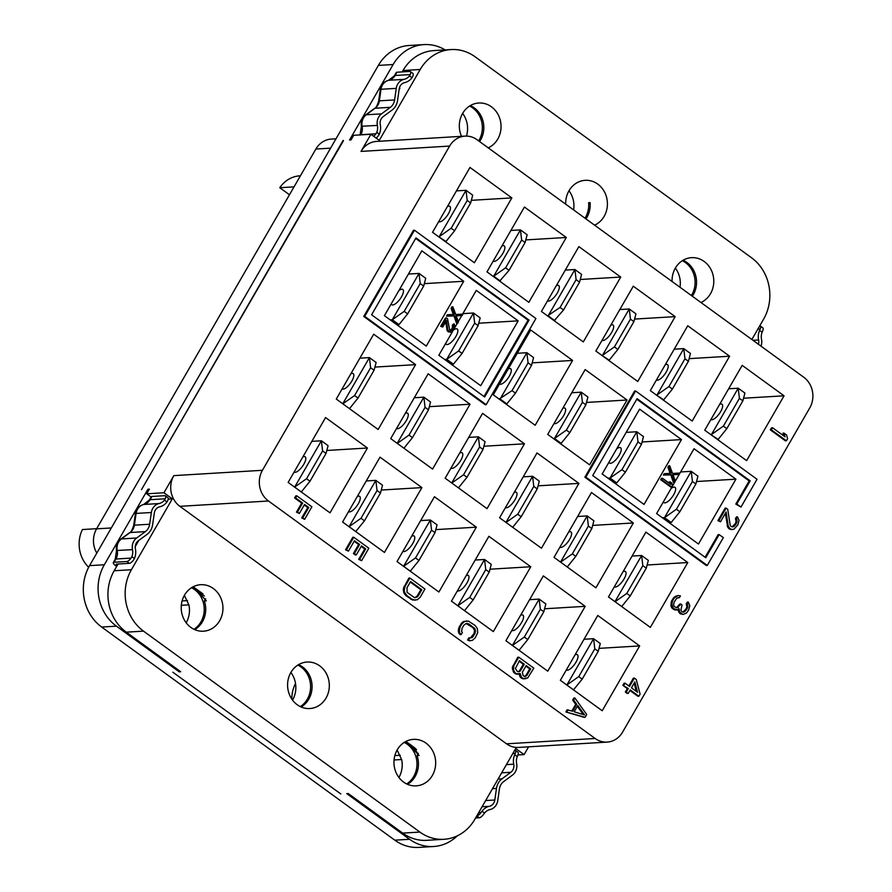 <?xml version="1.0" encoding="UTF-8"?>
<svg xmlns="http://www.w3.org/2000/svg" width="892" height="892" viewBox="0 0 892 892"><rect width="100%" height="100%" fill="white"/><g stroke="black" fill="none" stroke-linecap="round" stroke-linejoin="round"><path stroke-width="1.34" d="M683.038 260.263A23.292 20.862 -93.4 0 1 693.285 294.739A23.292 20.862 -93.4 0 1 692.337 296.244M672.077 281.504A23.292 20.862 -93.4 0 1 675.333 268.124A23.292 20.862 -93.4 0 1 691.534 257.665A23.292 20.862 -93.4 0 1 710.879 269.317A23.292 20.862 -93.4 0 1 710.511 293.702A23.292 20.862 -93.4 0 1 700.967 302.511M751.856 339.506L763.608 319.146A44.355 39.727 86.6 0 0 751.499 257.732L475.102 56.787A44.355 39.727 86.6 0 0 451.051 49.562L433.824 50.599A44.355 39.727 86.6 0 0 402.983 70.524L402.169 71.918M470.307 105.602A23.292 20.862 -93.4 0 1 480.554 140.066A23.292 20.862 -93.4 0 1 479.606 141.572M585.007 218.205A23.292 20.862 86.6 0 0 588.62 202.707L590.091 202.618A23.292 20.862 -93.4 0 1 586.914 217.403A23.292 20.862 -93.4 0 1 585.977 218.908M759.705 325.892L759.728 325.892A5.542 1.985 -54 0 1 760.318 326.037A5.542 1.985 -54 0 1 760.207 329.003L759.594 330.419A14.417 12.912 86.6 0 0 758.613 339.975A7.76 6.958 -93.4 0 1 758.401 344.267M461.498 136.331A23.292 20.862 -93.4 0 1 462.602 113.462A23.292 20.862 -93.4 0 1 478.792 103.004A23.292 20.862 -93.4 0 1 498.149 114.644A23.292 20.862 -93.4 0 1 497.781 139.029A23.292 20.862 -93.4 0 1 488.225 147.849M465.033 136.119A22.177 19.869 86.6 0 0 449.613 146.076L262.426 470.296A22.177 19.869 86.6 0 0 268.481 501.003L595.131 738.487A22.177 19.869 86.6 0 0 607.151 742.099A22.177 19.869 86.6 0 0 622.571 732.142L809.769 407.912A22.177 19.869 86.6 0 0 803.714 377.204L477.064 139.732A22.177 19.869 86.6 0 0 465.033 136.119L376.446 141.438A22.177 19.869 86.6 0 0 361.026 151.406L370.916 134.268L379.29 140.356L420.21 69.487A44.355 39.727 86.6 0 1 451.051 49.562M565.706 204.168A23.292 20.862 -93.4 0 1 568.973 190.788A23.292 20.862 -93.4 0 1 585.163 180.329A23.292 20.862 -93.4 0 1 604.508 191.981A23.292 20.862 -93.4 0 1 604.14 216.366A23.292 20.862 -93.4 0 1 594.596 225.174M528.577 746.827L524.083 754.599L517.906 754.966M457.284 835.849A44.355 39.727 -93.4 0 1 433.623 846.508A44.355 39.727 -93.4 0 1 409.573 839.283L346.754 793.624L348.237 793.534L402.671 833.106A44.355 39.727 86.6 0 0 426.722 840.331L443.96 839.294A44.355 39.727 86.6 0 0 474.789 819.38L515.71 748.511L524.083 754.599M118.09 564.012L114.176 570.757A44.355 39.727 86.6 0 0 126.285 632.16L180.719 671.743L179.247 671.832L179.716 671.018M179.247 671.832L116.428 626.162A44.355 39.727 -93.4 0 1 104.319 564.759L147.905 489.251L148.908 489.987M370.916 134.268L353.689 135.294L351.013 139.933L349.541 140.022L393.127 64.525A44.355 39.727 -93.4 0 1 423.968 44.6A44.355 39.727 -93.4 0 1 445.153 49.919M193.977 629.284A23.292 20.862 86.6 0 0 194.601 589.623A23.292 20.862 86.6 0 0 191.479 587.739M300.336 706.62A23.292 20.862 86.6 0 0 300.972 666.96A23.292 20.862 86.6 0 0 297.839 665.075M406.707 783.945A23.292 20.862 86.6 0 0 407.343 744.285A23.292 20.862 86.6 0 0 404.21 742.412M478.647 140.869A23.292 20.862 86.6 0 0 472.715 107.921A23.292 20.862 86.6 0 0 469.582 106.036M588.62 202.707L590.181 203.833M691.378 295.542A23.292 20.862 86.6 0 0 685.457 262.582A23.292 20.862 86.6 0 0 682.324 260.709M164.44 500.1L165.232 498.784A5.542 1.985 -54 0 0 165.343 495.829L167.852 497.658A5.542 1.985 126 0 1 167.741 500.613L166.982 501.94L164.44 500.1A11.094 9.935 -93.4 0 1 159.066 503.556A11.094 9.935 86.6 0 0 151.361 512.499L149.655 524.24A11.094 9.935 -93.4 0 1 145.374 531.61L136.643 538.01A11.094 9.935 86.6 0 0 132.495 549.65A11.094 9.935 -93.4 0 1 131.893 556.653L131.079 558.102A5.542 1.985 -54 0 1 126.854 561.503L114.053 562.272A6.657 1.751 -150 0 0 113.317 562.596A6.657 1.751 -150 0 0 116.127 566.108L116.64 566.476M204.402 596.079L192.259 587.259M305.588 669.658L298.898 664.785M416.542 749.737A22.177 19.869 -93.4 0 0 413.275 746.782L411.792 746.872L405.001 741.932M411.792 746.872A22.177 19.869 -93.4 0 1 418.013 754.008M433.623 846.508L418.861 847.4A44.355 39.727 -93.4 0 1 394.81 840.175L101.666 627.054A44.355 39.727 -93.4 0 1 89.557 565.639L378.364 65.406A44.355 39.727 -93.4 0 1 409.205 45.492L423.968 44.6M466.46 136.086A23.292 20.862 86.6 0 0 462.625 113.418M680.005 287.269A23.292 20.862 86.6 0 0 675.356 268.091M398.914 777.456A23.292 20.862 86.6 0 0 401.679 759.683L397.107 750.038M186.172 622.794A23.292 20.862 86.6 0 0 188.937 605.021L184.365 595.377M292.543 700.12A23.292 20.862 86.6 0 0 290.881 672.457M573.634 209.943A23.292 20.862 86.6 0 0 568.996 190.754M168.187 499.096L172.312 498.851L163.938 492.763L173.828 475.626A22.177 19.869 86.6 0 0 179.883 506.333L506.533 743.817A22.177 19.869 86.6 0 0 518.564 747.429L607.151 742.099M163.938 492.763L146.712 493.8L149.388 489.162L147.905 489.251M343.141 140.401L141.505 489.641L343.476 140.646M151.094 496.989L146.712 493.8M151.149 497.034A6.657 1.751 30 0 1 151.216 496.777A6.657 1.751 30 0 1 151.952 496.454L164.752 495.684A5.542 1.985 -54 0 1 165.343 495.829M172.312 498.851L131.403 569.72A44.355 39.727 86.6 0 0 143.512 631.135L419.898 832.08A44.355 39.727 86.6 0 0 443.96 839.294M138.795 540.44L135.249 546.595M117.142 565.662A3.323 0.881 30 0 1 116.194 564.268A3.323 0.881 30 0 1 116.562 564.101L129.362 563.331A5.542 1.985 126 0 0 133.599 559.931L134.424 558.503A14.417 12.912 86.6 0 0 135.406 548.948A7.76 6.958 -93.4 0 1 138.305 540.797L147.035 534.397A14.417 12.912 86.6 0 0 152.599 524.808L154.305 513.078A7.76 6.958 -93.4 0 1 159.701 506.812A14.417 12.912 86.6 0 0 166.982 501.94M418.37 753.406L417.077 755.636A23.292 20.862 -93.4 0 1 415.17 776.441A23.292 20.862 -93.4 0 1 407.477 784.302M205.628 598.744L204.346 600.963A23.292 20.862 -93.4 0 1 202.439 621.769A23.292 20.862 -93.4 0 1 194.735 629.629M298.564 664.64A23.292 20.862 -93.4 0 1 308.81 699.105A23.292 20.862 -93.4 0 1 301.106 706.966M397.23 749.826A23.292 20.862 -93.4 0 1 413.42 739.368A23.292 20.862 -93.4 0 1 432.765 751.019A23.292 20.862 -93.4 0 1 432.397 775.404A23.292 20.862 -93.4 0 1 416.207 785.863A23.292 20.862 -93.4 0 1 396.862 774.211A23.292 20.862 -93.4 0 1 397.23 749.826M290.859 672.501A23.292 20.862 -93.4 0 1 307.049 662.042A23.292 20.862 -93.4 0 1 326.405 673.683A23.292 20.862 -93.4 0 1 326.037 698.068A23.292 20.862 -93.4 0 1 309.836 708.527A23.292 20.862 -93.4 0 1 290.491 696.886A23.292 20.862 -93.4 0 1 290.859 672.501M184.488 595.165A23.292 20.862 -93.4 0 1 200.678 584.706A23.292 20.862 -93.4 0 1 220.034 596.358A23.292 20.862 -93.4 0 1 219.666 620.743A23.292 20.862 -93.4 0 1 203.476 631.202A23.292 20.862 -93.4 0 1 184.12 619.55A23.292 20.862 -93.4 0 1 184.488 595.165M602.212 710.757L639.653 645.919L597.774 615.469L560.343 680.317L602.212 710.757M547.777 671.185L585.208 606.337L543.34 575.886L505.898 640.735L547.777 671.185M493.332 631.603L530.773 566.755L488.894 536.304L451.452 601.152L493.332 631.603M650.346 627.388L687.788 562.54L645.908 532.1L608.478 596.938L650.346 627.388M595.912 587.806L633.353 522.968L591.474 492.518L554.032 557.366L595.912 587.806M541.466 548.223L578.908 483.386L537.029 452.935L499.587 517.784L541.466 548.223M288.138 482.416L330.007 512.855L367.448 448.018L325.569 417.567L288.138 482.416M342.573 521.998L384.452 552.438L421.894 487.601L380.014 457.15L342.573 521.998M397.018 561.57L438.897 592.02L476.328 527.172L434.449 496.733L397.018 561.57M336.273 399.047L378.141 429.487L415.583 364.638L373.703 334.199L336.273 399.047M390.707 438.619L432.587 469.069L470.028 404.221L428.149 373.781L390.707 438.619M445.153 478.201L487.032 508.652L524.463 443.803L482.583 413.353L445.153 478.201M784.057 395.803L742.177 365.352L704.747 430.2L746.615 460.64L784.057 395.803L743.56 398.233M729.623 356.22L687.743 325.77L650.301 390.618L692.181 421.069L729.623 356.22L689.115 358.651M675.177 316.638L633.298 286.198L595.856 351.035L637.735 381.486L675.177 316.638L634.569 319.08M735.922 479.171L694.043 448.721L656.612 513.569L698.481 544.02L735.922 479.171L696.518 481.535M681.488 439.589L639.609 409.149L602.167 473.987L644.046 504.437L681.488 439.589L642.084 441.964M627.043 400.006L585.163 369.567L547.721 434.415L589.601 464.855L627.043 400.006L586.49 402.448M469.972 167.451L432.542 232.299L474.41 262.75L511.852 197.901L469.972 167.451M524.418 207.033L486.976 271.882L528.856 302.321L566.297 237.484L524.418 207.033M578.863 246.616L541.422 311.453L583.301 341.904L620.732 277.055L578.863 246.616M530.718 329.984L493.287 394.833L535.167 425.272L572.597 360.435L530.718 329.984M772.517 427.736L771.535 427.792L770.331 429.877L785.406 440.838L786.387 440.782L787.591 438.697L786.554 434.973L783.99 433.111L785.027 436.824L772.517 427.736L771.312 429.821L786.387 440.782M783.99 433.111L782.998 433.166L783.767 435.909M575.719 704.323L576.711 704.267L572.697 711.214L567.067 709.865L565.862 711.95L584.137 717.346L585.13 717.291L586.735 714.514L574.861 697.99L573.879 698.046L572.675 700.131L575.719 704.323L571.884 710.969M726.121 508.094L725.14 508.15L717.915 520.66L720.502 521.764L726.121 512.041L728.162 525.856L729.801 528.532L731.931 529.58L734.016 529.123L737.784 524.964L739.033 520.437L737.472 516.836L736.469 518.575L737.071 521.474L735.577 524.842L733.012 526.916L731.005 526.447L730.124 524.819L727.727 509.265L726.121 508.094L718.896 520.605L720.502 521.764M725.33 513.413L727.738 527.306L729.466 529.056L731.931 529.58M737.472 516.836L736.48 516.892L735.476 518.631L736.078 521.541L735.398 523.504L732.165 526.916M677.92 595.533L674.252 597.082L671.52 601.018L670.918 606.014L672.245 608.444L675.01 609.972L677.351 609.916L679.002 608.645L679.715 612.124L682.926 614.454L686.461 613.083L688.579 610.184L689.828 605.668L688.267 602.067L687.264 603.795L687.866 606.705L687.174 608.667L683.807 612.146L681.8 611.667L680.919 610.039L682.046 604.943L680.763 604.007L677.195 607.82L674.229 606.649L673.549 604.676L674.307 601.777L676.838 598.197L679.436 597.618L680.44 595.889L677.92 595.533L674.107 598.186L672.501 600.963L671.866 604.442L673.226 608.389L677.351 609.916M678.065 609.37L679.816 613.462L682.926 614.454M688.267 602.067L687.275 602.122L686.271 603.862L686.873 606.761L686.193 608.734L682.96 612.135M680.763 604.007L679.782 604.062L676.537 607.731M678.054 597.618L679.436 597.618M629.93 690.475L637.925 696.284L638.906 696.217L640.11 694.132L636.264 679.503L634.346 678.098L633.353 678.165L628.86 685.959M634.346 678.098L629.529 686.439L625.036 683.172L624.054 683.239L622.85 685.324L627.344 688.579L625.337 692.058L627.254 693.452L628.247 693.396L630.254 689.929L638.906 696.217M519.211 674.04L519.846 676.526L521.887 678.5L527.685 677.998L533.829 668.153L518.754 657.192L513.937 665.532L513.413 669.591L514.851 672.613L516.457 673.783L520.226 673.56L521.597 677.507L524.039 678.79L525.923 678.689M518.754 657.192L517.761 657.248L512.264 667.562L513.87 672.668L516.635 674.185L519.512 674.018M466.092 623.508L472.905 627.6L474.544 630.265L474.098 633.398L470.396 638.048M469.75 637.847L468.768 637.903L467.564 639.988L469.37 640.813L472.437 640.3L475.202 637.869L477.699 632.774L477.376 628.592L475.09 625.448L468.478 621.133L464.699 621.356L461.933 623.776L460.127 626.909L459.291 630.733L459.77 633.052L461.175 634.569L462.379 632.484L461.61 631.436L462.056 628.303L463.862 625.181L466.226 623.452L469.069 624.043L474.968 628.815L475.09 633.342L472.158 637.624L469.75 637.847L468.545 639.932L470.352 640.746M466.784 620.899L462.279 622.337L459.146 626.964L458.298 630.789L458.789 633.119L460.183 634.625L461.175 634.569M409.863 578.038L408.882 578.094L403.385 588.397L403.708 592.578L405.994 595.722L412.606 600.037L417.367 599.759L420.132 597.328L424.938 588.999L409.863 578.038L405.057 586.367L404.21 590.192L404.689 592.522L406.975 595.655L411.792 599.156L415.282 600.216M354.157 541.266L358.617 544.51L353.41 553.542L355.328 554.935L356.309 554.88L361.528 545.848L365.698 548.881L359.677 559.306L361.606 560.7L368.831 548.201L353.745 537.24L346.531 549.74L348.46 551.144L354.47 540.719L359.599 544.455L354.392 553.486L356.309 554.88M361.215 546.395L364.716 548.937L358.695 559.362L361.606 560.7M353.745 537.24L352.764 537.296L345.55 549.795L348.46 551.144M296.802 495.829L295.81 495.885L294.605 497.97L301.663 503.099L296.456 512.131L299.355 513.48L304.573 504.448L308.743 507.47L302.723 517.895L304.651 519.3L311.877 506.79L296.802 495.829L295.598 497.914L302.656 503.043L297.437 512.075L299.355 513.48M304.261 504.983L307.762 507.537L301.741 517.951L304.651 519.3M665.153 473.641L664.172 473.697L663.369 475.079L670.773 474.878L673.415 482.394L674.408 482.327L675.211 480.944L673.014 474.745L678.946 474.455L679.749 473.072L672.557 473.429L669.702 465.758L668.9 467.152L671.096 473.351L665.153 473.641L664.35 475.023L671.754 474.823L674.408 482.327M669.702 465.758L668.721 465.825L667.918 467.207L670.104 473.396M662.477 478.268L661.496 478.324L660.693 479.718L670.751 487.021L671.732 486.965L672.535 485.571L671.832 483.096L670.126 481.858L670.817 484.334L662.477 478.268L661.674 479.662L671.732 486.965M670.126 481.858L669.145 481.914L669.569 483.419M414.468 230.225L413.487 230.281L363.746 316.437L485.192 404.734L486.173 404.667L535.914 318.522L414.468 230.225L364.728 316.37L486.173 404.667M635.583 390.975L634.602 391.042L584.862 477.187L706.308 565.483L707.289 565.428L723.334 537.631L719.153 534.587L705.773 557.745L592.712 475.548L637.1 398.657L750.172 480.866L736.792 504.025L740.984 507.069L757.029 479.272L635.583 390.975L585.843 477.131L707.289 565.428M719.153 534.587L718.16 534.654L705.104 557.266M636.788 399.203L749.18 480.922L735.811 504.08L740.984 507.069M639.653 645.919L599.034 648.361M585.208 606.337L544.588 608.779M687.788 562.54L647.113 564.993M96.804 553.085A22.177 19.869 -93.4 0 1 96.581 528.856L315.868 149.042A22.177 19.869 -93.4 0 1 331.289 139.085L335.994 138.806M598.242 651.338L594.797 648.841L593.604 638.683L600.294 643.556L598.242 651.338L582.197 679.135L573.489 689.884M573.556 689.873L566.855 685L593.604 638.683L584.037 639.263M582.197 679.135L578.752 676.627L566.799 685.011M575.028 654.873A9.422 3.378 126 0 1 576.41 654.472A9.422 3.378 126 0 1 577.403 654.728A9.422 3.378 126 0 1 575.351 663.224A9.422 3.378 126 0 1 567.312 670.226A9.422 3.378 126 0 1 566.32 669.97A9.422 3.378 126 0 1 566.308 669.97M594.797 648.841L578.752 676.627M633.353 522.968L592.667 525.41M578.908 483.386L538.054 485.839M524.463 443.803L483.888 446.245M380.483 493.02L377.037 490.522L375.833 480.364L382.534 485.237L380.483 493.02L364.438 520.817L355.73 531.554M355.797 531.554L349.095 526.681L375.833 480.364L366.277 480.944M364.438 520.817L360.992 518.308L349.028 526.693M357.268 496.554A9.422 3.378 126 0 1 358.64 496.153A9.422 3.378 126 0 1 359.643 496.398A9.422 3.378 126 0 1 357.592 504.905A9.422 3.378 126 0 1 349.553 511.897A9.422 3.378 126 0 1 348.549 511.651L348.549 511.651M377.037 490.522L360.992 518.308M470.028 404.221L429.342 406.674M421.894 487.601L381.263 490.043M566.297 237.484L525.789 239.915M452.623 331.389L438.842 355.25L480.721 385.701L518.163 320.852L476.283 290.402L462.58 314.14M461.766 315.534L458.265 321.622M457.228 323.417L454.987 327.297M415.672 238.443L528.064 320.161L483.988 396.505M421.838 250.83L384.407 315.668L426.276 346.118L463.717 281.27L421.838 250.83M448.341 314.698L447.36 314.753L446.558 316.147L453.961 315.935L456.615 323.45L457.596 323.395L458.399 322.001L456.202 315.801L462.145 315.512L462.937 314.129L455.745 314.486L452.891 306.815L452.088 308.208L454.284 314.408L448.341 314.698L447.539 316.08L454.953 315.88L457.596 323.395M452.891 306.815L451.91 306.881L451.107 308.264L453.292 314.452M446.468 317.931L445.487 317.998L440.67 326.327L442.733 327.052L446.468 320.562L447.84 329.772L448.932 331.556L451.742 331.958L454.251 329.181L455.076 326.171L454.039 323.763L452.779 329.092L451.073 330.486L449.735 330.174L447.539 318.712L446.468 317.931L441.663 326.271L442.733 327.052M445.688 321.934L447.227 330.765L450.348 332.259M454.039 323.763L452.389 324.978L452.333 328.234L450.215 330.486M415.984 237.896L529.056 320.105L484.657 396.996L371.596 314.787L415.984 237.896M528.064 320.161L529.056 320.105M363.746 316.437L364.728 316.37M463.717 281.27L424.313 283.645M518.163 320.852L478.759 323.216M446.558 316.147L447.539 316.08M451.107 308.264L452.088 308.208M456.202 315.801L462.145 315.512M453.961 315.935L454.953 315.88M450.917 330.163L451.898 330.096M451.798 329.159L452.779 329.092M452.333 328.234L453.314 328.167M452.79 326.918L453.772 326.862M452.757 325.915L453.749 325.848M452.389 324.978L453.37 324.922M448.375 331.924L449.356 331.869M447.951 331.623L448.932 331.556M447.227 330.765L448.208 330.709M446.847 329.839L447.84 329.772M440.67 326.327L441.663 326.271M438.541 236.659L445.967 241.487L454.608 230.749L451.174 228.24L439.265 236.614L466.014 190.297L456.459 190.877M438.73 221.584L438.73 221.584A9.422 3.378 -54 0 0 439.723 221.84A9.422 3.378 -54 0 0 447.762 214.838A9.422 3.378 -54 0 0 449.813 206.342A9.422 3.378 -54 0 0 448.821 206.085A9.422 3.378 -54 0 0 447.438 206.487M445.967 241.487L445.242 241.531M466.014 190.297L467.218 200.455L470.653 202.952L472.715 195.17L466.014 190.297M451.174 228.24L467.218 200.455M454.608 230.749L470.653 202.952M499.676 281.114L509.053 270.321L525.098 242.535L521.653 240.026L520.449 229.88L510.893 230.448M525.098 242.535L527.15 234.752L520.449 229.88L493.711 276.197L492.975 276.241M501.884 246.069A9.422 3.378 126 0 1 503.255 245.668A9.422 3.378 126 0 1 504.259 245.913A9.422 3.378 126 0 1 502.207 254.421A9.422 3.378 126 0 1 494.168 261.412A9.422 3.378 126 0 1 493.176 261.166A9.422 3.378 126 0 1 493.165 261.166M500.412 281.069L493.711 276.197L505.608 267.823L509.053 270.321M521.653 240.026L505.608 267.823M572.597 360.435L532.178 362.866M415.583 364.638L374.908 367.091M524.318 637.044L512.421 645.429L539.158 599.101L540.362 609.258L524.318 637.044L527.763 639.553L519.055 650.301M540.362 609.258L543.808 611.756L545.859 603.973L539.158 599.101L529.603 599.68M519.122 650.29L512.354 645.429M511.874 630.388L511.874 630.388A9.422 3.378 -54 0 0 512.878 630.644A9.422 3.378 -54 0 0 520.906 623.642A9.422 3.378 -54 0 0 522.957 615.146A9.422 3.378 -54 0 0 521.965 614.889A9.422 3.378 -54 0 0 520.582 615.29M527.763 639.553L543.808 611.756M656.3 394.978L663.737 399.806L672.378 389.068L668.933 386.559L657.036 394.933L683.774 348.616L674.218 349.196M656.49 379.903L656.49 379.903A9.422 3.378 -54 0 0 657.493 380.159A9.422 3.378 -54 0 0 665.532 373.157A9.422 3.378 -54 0 0 667.584 364.661A9.422 3.378 -54 0 0 666.58 364.404A9.422 3.378 -54 0 0 665.209 364.806M663.737 399.806L663.001 399.85M683.774 348.616L684.978 358.774L688.423 361.271L690.475 353.488L683.774 348.616M668.933 386.559L684.978 358.774M672.378 389.068L688.423 361.271M294.025 186.863L279.765 187.721A30.495 27.317 -93.4 0 1 299.835 175.835L300.414 175.802M289.476 194.757L279.765 187.721M295.62 684.186L295.14 684.22A30.495 27.317 -93.4 0 0 291.862 699.172M96.671 528.688L82.41 529.547A30.495 27.317 -93.4 0 0 88.654 567.267M530.773 566.755L489.976 569.207M367.448 448.018L326.829 450.46M476.328 527.172L435.809 529.614M511.852 197.901L471.355 200.332M620.732 277.055L580.257 279.497M770.331 429.877L771.312 429.821M565.862 711.95L585.13 717.291M568.048 709.798L566.844 711.883M572.675 700.131L573.656 700.075L576.711 704.267M574.861 697.99L573.656 700.075M584.65 714.971L574.18 711.794L577.793 705.539L584.65 714.971M577.336 706.33L583.323 714.57M733.269 526.403L734.261 526.336M734.595 524.897L735.577 524.842M735.398 523.504L736.379 523.448M736.078 521.541L737.071 521.474M736.045 520.025L737.026 519.969M735.476 518.631L736.469 518.575M729.466 529.056L730.448 529.001M728.82 528.588L729.801 528.532M727.738 527.306L728.719 527.25M727.181 525.912L728.162 525.856M717.915 520.66L718.896 520.605M670.918 606.014L671.899 605.947M671.475 607.407L672.468 607.341M670.873 604.497L671.866 604.442M671.04 602.646L672.022 602.579M671.52 601.018L672.501 600.963M673.126 598.242L674.107 598.186M674.252 597.082L675.233 597.027M675.69 596.157L676.671 596.101M677.452 607.307L678.433 607.251M678.979 605.456L679.96 605.4M684.064 611.622L685.056 611.566M685.391 610.117L686.372 610.061M686.193 608.734L687.174 608.667M686.873 606.761L687.866 606.705M686.84 605.255L687.821 605.189M686.271 603.862L687.264 603.795M680.462 613.93L681.443 613.874M679.816 613.462L680.808 613.406M678.734 612.191L679.715 612.124M678.176 610.797L679.158 610.73M675.01 609.972L675.991 609.905M673.527 609.381L674.508 609.325M672.245 608.444L673.226 608.389M625.337 692.058L628.247 693.396M627.344 688.579L628.325 688.524L626.318 692.002M622.85 685.324L628.325 688.524M625.036 683.172L623.831 685.257M634.859 681.934L637.546 692.27L631.458 687.843L634.859 681.934M634.167 683.127L636.319 691.378M519.166 674.542L520.148 674.486M516.635 674.185L517.628 674.129M515.476 673.839L516.457 673.783M513.87 672.668L514.851 672.613M513.112 671.62L514.093 671.564M512.432 669.647L513.413 669.591M512.264 667.562L513.257 667.506M512.956 665.588L513.937 665.532M523.058 678.857L524.039 678.79M521.887 678.5L522.879 678.444M520.605 677.563L521.597 677.507M519.846 676.526L520.828 676.459M530.695 668.844L526.882 675.445L524.92 676.482L523.113 675.657L522.4 672.178L526.202 665.577L530.695 668.844L529.714 668.9L525.901 675.5L526.882 675.445M517.338 671.464L515.375 668.554L519.467 660.682L524.284 664.172L520.471 670.773L519.545 671.587L517.338 671.464M525.901 675.5L524.619 676.381M525.89 666.123L529.714 668.9M524.975 676.303L525.968 676.247M519.155 661.228L523.292 664.239L519.49 670.84L518.207 671.721M523.292 664.239L524.284 664.172M519.49 670.84L520.471 670.773M518.564 671.643L519.545 671.587M458.789 633.119L459.77 633.052M458.298 630.789L459.291 630.733M458.466 628.938L459.447 628.882M459.146 626.964L460.127 626.909M460.952 623.842L461.933 623.776M462.279 622.337L463.26 622.282M463.717 621.412L464.699 621.356M467.564 639.988L468.545 639.932M471.177 637.68L472.158 637.624M472.303 636.531L473.284 636.464M474.098 633.398L475.09 633.342M474.589 631.781L475.57 631.714M474.544 630.265L475.525 630.209M473.987 628.871L474.968 628.815M472.905 627.6L473.886 627.533M468.088 624.099L469.069 624.043M466.605 623.508L467.586 623.452M412.606 600.037L413.587 599.981M410.799 599.212L411.792 599.156M405.994 595.722L406.975 595.655M404.589 594.206L405.57 594.15M403.708 592.578L404.689 592.522M403.229 590.259L404.21 590.192M403.385 588.397L404.366 588.341M404.065 586.434L405.057 586.367M421.816 589.679L418.203 595.934L417.077 597.094L414.479 597.662L407.098 592.299L406.975 587.772L410.588 581.517L421.816 589.679L420.834 589.735L417.222 595.99L418.203 595.934M417.222 595.99L414.992 597.662M410.275 582.063L420.834 589.735M416.096 597.149L417.077 597.094M345.55 549.795L346.531 549.74M358.695 559.362L359.677 559.306M364.716 548.937L365.698 548.881M353.41 553.542L354.392 553.486M358.617 544.51L359.599 544.455M294.605 497.97L295.598 497.914M301.663 503.099L302.656 503.043M301.741 517.951L302.723 517.895M307.762 507.537L308.743 507.47M296.456 512.131L297.437 512.075M663.369 475.079L664.35 475.023M667.918 467.207L668.9 467.152M673.014 474.745L678.946 474.455M670.773 474.878L671.754 474.823M660.693 479.718L661.674 479.662M584.862 477.187L585.843 477.131M735.811 504.08L736.792 504.025M749.18 480.922L750.172 480.866M514.729 750.217L514.851 750.205A5.542 1.985 -54 0 1 515.431 750.362A5.542 1.985 -54 0 1 515.331 753.316L514.706 754.743A14.417 12.912 -93.4 0 0 513.725 764.199A7.76 6.958 86.6 0 1 510.837 772.282L501.984 778.827A14.417 12.912 -93.4 0 0 496.465 788.439L494.826 800.001A7.76 6.958 86.6 0 1 489.385 806.301A14.417 12.912 -93.4 0 0 482.014 811.207L484.546 813.047L483.553 814.363A5.542 1.985 126 0 1 479.316 817.763L475.603 817.986M515.431 750.362L517.951 752.19A5.542 1.985 126 0 1 517.839 755.134L517.248 756.594A11.094 9.935 86.6 0 0 516.635 763.507A11.094 9.935 -93.4 0 1 512.499 775.07L503.657 781.604A11.094 9.935 86.6 0 0 499.408 788.996L497.769 800.559A11.094 9.935 -93.4 0 1 489.998 809.568A11.094 9.935 86.6 0 0 484.546 813.047M760.318 326.037L762.827 327.866A5.542 1.985 126 0 1 762.716 330.832L762.125 332.27L759.594 330.419M760.965 346.129A11.094 9.935 86.6 0 0 761.523 339.272A11.094 9.935 -93.4 0 1 762.125 332.27M399.248 88.609A22.177 19.869 -93.4 0 1 399.895 88.208L399.103 89.579M399.895 88.208L399.326 88.241M373.648 136.242A5.542 1.985 -54 0 0 375.956 133.8L376.77 132.328A11.094 9.935 86.6 0 0 377.383 125.415A11.094 9.935 -93.4 0 1 381.52 113.864L390.362 107.319A11.094 9.935 86.6 0 0 394.61 99.926L396.249 88.364A11.094 9.935 -93.4 0 1 404.02 79.366A11.094 9.935 86.6 0 0 409.473 75.876L410.242 74.582A5.542 1.985 -54 0 0 410.365 71.605A5.542 1.985 -54 0 0 409.774 71.46L396.973 72.23A6.657 1.751 30 0 0 396.238 72.553L394.364 75.82A6.657 1.751 30 0 1 395.1 75.486L396.973 72.23M410.365 71.605L412.873 73.434A5.542 1.985 126 0 1 412.762 76.4L412.004 77.716A14.417 12.912 -93.4 0 1 404.633 82.621A7.76 6.958 86.6 0 0 399.192 88.932L397.553 100.484A14.417 12.912 -93.4 0 1 392.034 110.095L383.181 116.64A7.76 6.958 86.6 0 0 380.293 124.724A14.417 12.912 -93.4 0 1 379.312 134.179L378.464 135.629A5.542 1.985 126 0 1 376.156 138.07M476.785 815.935L476.807 815.935A5.542 1.985 -54 0 0 481.033 812.534L482.014 811.207M340.844 793.969L172.847 672.222L340.844 793.969M413.275 746.782L405.916 741.43M406.072 741.352L419.062 755.513L417.077 755.636M193.341 586.68L206.32 600.851L204.346 600.963M203.041 593.938L193.174 586.769M411.625 536.27A9.422 3.378 126 0 1 413.163 535.791A9.422 3.378 126 0 1 414.167 536.047A9.422 3.378 126 0 1 412.115 544.544A9.422 3.378 126 0 1 404.076 551.546A9.422 3.378 126 0 1 403.072 551.289A9.422 3.378 126 0 1 402.994 551.223M435.006 532.658L431.561 530.16L430.357 520.003L437.058 524.875L435.006 532.658L418.961 560.455L410.253 571.203M410.32 571.192L403.619 566.32L430.357 520.003L420.678 520.593M403.552 566.331L415.516 557.946L418.961 560.455M431.561 530.16L415.516 557.946M602.055 340.32A9.422 3.378 -54 0 0 602.97 340.51A9.422 3.378 -54 0 0 611.009 333.519A9.422 3.378 -54 0 0 613.06 325.011A9.422 3.378 -54 0 0 612.057 324.766A9.422 3.378 -54 0 0 610.842 325.089M601.777 355.339L609.214 360.167L617.855 349.43L614.41 346.921L602.513 355.295L629.25 308.978L619.817 309.546M609.214 360.167L608.478 360.212M629.25 308.978L630.454 319.124L633.9 321.633L635.951 313.85L629.25 308.978M614.41 346.921L630.454 319.124M617.855 349.43L633.9 321.633M458.455 487.879L466.984 477.265L483.029 449.479L479.584 446.97L478.391 436.824L468.701 437.403M483.029 449.479L485.092 441.696L478.391 436.824L451.731 482.985M459.648 453.08A9.422 3.378 126 0 1 461.197 452.612A9.422 3.378 126 0 1 462.19 452.857A9.422 3.378 126 0 1 460.138 461.354A9.422 3.378 126 0 1 452.099 468.356A9.422 3.378 126 0 1 451.107 468.11A9.422 3.378 126 0 1 451.017 468.032M451.798 483.029L463.539 474.767L466.984 477.265M479.584 446.97L463.539 474.767M566.375 430.111L554.478 438.485L581.227 392.168L582.42 402.314L566.375 430.111L569.821 432.609L561.179 443.357L560.12 443.413M582.42 402.314L585.866 404.823L587.928 397.04L581.227 392.168L571.783 392.736M561.179 443.357L554.478 438.485L553.419 438.552M554.021 423.499A9.422 3.378 -54 0 0 554.935 423.7A9.422 3.378 -54 0 0 562.975 416.698A9.422 3.378 -54 0 0 565.026 408.202A9.422 3.378 -54 0 0 564.034 407.956A9.422 3.378 -54 0 0 562.819 408.28M569.821 432.609L585.866 404.823M457.406 590.838A9.422 3.378 -54 0 0 458.276 591.006A9.422 3.378 -54 0 0 466.315 584.004A9.422 3.378 -54 0 0 468.367 575.507A9.422 3.378 -54 0 0 467.363 575.262A9.422 3.378 -54 0 0 466.248 575.541M464.52 610.652L473.161 599.915L469.716 597.417L457.819 605.779L484.557 559.474L475.202 560.031M484.557 559.474L485.761 569.62L489.206 572.129L491.258 564.346L484.557 559.474M469.716 597.417L485.761 569.62M473.161 599.915L489.206 572.129M556.262 285.741A9.422 3.378 126 0 1 557.712 285.317A9.422 3.378 126 0 1 558.704 285.563A9.422 3.378 126 0 1 556.653 294.059A9.422 3.378 126 0 1 548.625 301.061A9.422 3.378 126 0 1 547.621 300.816A9.422 3.378 126 0 1 547.588 300.782M579.555 282.184L576.109 279.675L574.905 269.529L581.606 274.401L579.555 282.184L563.51 309.97L554.2 320.752M554.857 320.719L548.167 315.846L574.905 269.529L565.294 270.098M563.51 309.97L560.064 307.461L547.51 315.88M576.109 279.675L560.064 307.461M531.52 365.363L528.075 362.866L526.871 352.708L533.572 357.58L531.52 365.363L515.476 393.16L506.834 403.898L505.842 403.964M506.834 403.898L500.133 399.025L526.871 352.708L517.271 353.288M515.476 393.16L512.03 390.651L499.141 399.092M508.239 368.931A9.422 3.378 126 0 1 509.689 368.496A9.422 3.378 126 0 1 510.681 368.753A9.422 3.378 126 0 1 508.63 377.249A9.422 3.378 126 0 1 500.59 384.251A9.422 3.378 126 0 1 499.598 383.995A9.422 3.378 126 0 1 499.553 383.973M528.075 362.866L512.03 390.651M326.037 453.437L322.592 450.939L321.399 440.782L328.089 445.654L326.037 453.437L309.992 481.234L301.284 491.983M301.351 491.971L294.65 487.099L321.399 440.782L311.832 441.362M309.992 481.234L306.547 478.725L294.594 487.11M302.823 456.972A9.422 3.378 126 0 1 304.205 456.57A9.422 3.378 126 0 1 305.198 456.827A9.422 3.378 126 0 1 303.146 465.323A9.422 3.378 126 0 1 295.107 472.325A9.422 3.378 126 0 1 294.115 472.069A9.422 3.378 126 0 1 294.104 472.069M322.592 450.939L306.547 478.725M710.746 434.56L718.172 439.388L726.813 428.651L723.379 426.142L711.47 434.515L738.219 388.198L728.664 388.778M710.935 419.485L710.935 419.485A9.422 3.378 -54 0 0 711.928 419.731A9.422 3.378 -54 0 0 719.967 412.74A9.422 3.378 -54 0 0 722.018 404.232A9.422 3.378 -54 0 0 721.026 403.987A9.422 3.378 -54 0 0 719.643 404.388M718.172 439.388L717.447 439.433M738.219 388.198L739.423 398.356L742.858 400.854L744.92 393.071L738.219 388.198M723.379 426.142L739.423 398.356M726.813 428.651L742.858 400.854M397.208 443.346L423.867 397.174L425.06 407.332L428.506 409.829L430.557 402.047L423.867 397.174L414.301 397.754M403.931 448.23L412.461 437.626L409.015 435.118L397.274 443.391M428.506 409.829L412.461 437.626M405.291 413.364A9.422 3.378 126 0 1 406.674 412.963A9.422 3.378 126 0 1 407.666 413.219A9.422 3.378 126 0 1 405.615 421.715A9.422 3.378 126 0 1 397.576 428.717A9.422 3.378 126 0 1 396.583 428.461A9.422 3.378 126 0 1 396.572 428.461M425.06 407.332L409.015 435.118M342.762 403.764L369.422 357.603L370.626 367.749L374.071 370.258L376.123 362.475L369.422 357.603L359.866 358.171M350.846 373.781A9.422 3.378 126 0 1 352.228 373.391A9.422 3.378 126 0 1 353.221 373.637A9.422 3.378 126 0 1 351.18 382.133A9.422 3.378 126 0 1 343.141 389.135A9.422 3.378 126 0 1 342.138 388.89A9.422 3.378 126 0 1 342.138 388.879M349.486 408.659L358.026 398.044L354.581 395.546L342.829 403.808M374.071 370.258L358.026 398.044M370.626 367.749L354.581 395.546M560.533 562.083L587.181 515.922L588.386 526.068L591.831 528.577L593.882 520.794L587.181 515.922L577.626 516.49M560.589 562.127L572.341 553.865L588.386 526.068M572.341 553.865L575.786 556.363L591.831 528.577M575.786 556.363L567.256 566.977M559.897 547.197A9.422 3.378 -54 0 0 559.908 547.209A9.422 3.378 -54 0 0 560.901 547.454A9.422 3.378 -54 0 0 568.94 540.452A9.422 3.378 -54 0 0 570.991 531.955A9.422 3.378 -54 0 0 569.988 531.71A9.422 3.378 -54 0 0 568.617 532.1M614.967 601.665L641.627 555.504L642.831 565.651L646.276 568.159L648.328 560.366L641.627 555.504L632.071 556.073M623.051 571.683A9.422 3.378 126 0 1 624.433 571.281A9.422 3.378 126 0 1 625.426 571.538A9.422 3.378 126 0 1 623.385 580.034A9.422 3.378 126 0 1 615.346 587.036A9.422 3.378 126 0 1 614.343 586.78L614.343 586.78M621.691 606.549L630.231 595.945L626.786 593.436L615.034 601.71M646.276 568.159L630.231 595.945M642.831 565.651L626.786 593.436M607.943 478.19L610.05 478.056L616.751 482.929L625.392 472.191L621.947 469.683L610.05 478.056L636.788 431.739L626.195 432.386M608.98 462.201A9.422 3.378 -54 0 0 609.515 463.026A9.422 3.378 -54 0 0 610.507 463.282A9.422 3.378 -54 0 0 618.546 456.28A9.422 3.378 -54 0 0 620.598 447.784A9.422 3.378 -54 0 0 619.594 447.528A9.422 3.378 -54 0 0 616.662 448.877M616.751 482.929L614.644 483.063M636.788 431.739L637.992 441.897L641.437 444.394L643.489 436.612L636.788 431.739M621.947 469.683L637.992 441.897M625.392 472.191L641.437 444.394M662.377 517.773L664.495 517.639L671.197 522.511L679.838 511.774L676.392 509.265L664.495 517.639L691.233 471.322L680.629 471.957M663.414 501.772A9.422 3.378 -54 0 0 663.949 502.609A9.422 3.378 -54 0 0 664.953 502.854A9.422 3.378 -54 0 0 672.992 495.863A9.422 3.378 -54 0 0 675.032 487.367A9.422 3.378 -54 0 0 674.04 487.11A9.422 3.378 -54 0 0 671.107 488.459M671.197 522.511L669.078 522.634M691.233 471.322L692.437 481.479L695.883 483.977L697.934 476.194L691.233 471.322M676.392 509.265L692.437 481.479M679.838 511.774L695.883 483.977M505.954 522.411L532.591 476.283L523.225 476.841M505.441 507.648A9.422 3.378 -54 0 0 506.299 507.816A9.422 3.378 -54 0 0 514.338 500.825A9.422 3.378 -54 0 0 516.39 492.317A9.422 3.378 -54 0 0 515.398 492.072A9.422 3.378 -54 0 0 514.271 492.351M512.688 527.306L521.184 516.724L517.739 514.227L506.032 522.467M532.591 476.283L533.784 486.43L537.229 488.939L539.292 481.156L532.591 476.283M517.739 514.227L533.784 486.43M521.184 516.724L537.229 488.939M462.067 353.444L478.112 325.658L474.667 323.149L473.474 313.003L446.725 359.32L453.426 364.192L462.067 353.444L458.622 350.946L446.725 359.32L444.617 359.443M478.112 325.658L480.164 317.875L473.474 313.003L462.87 313.638M474.667 323.149L458.622 350.946M453.939 329.728A9.422 3.378 126 0 1 456.28 328.791A9.422 3.378 126 0 1 457.273 329.037A9.422 3.378 126 0 1 455.221 337.544A9.422 3.378 126 0 1 447.182 344.535A9.422 3.378 126 0 1 446.19 344.29A9.422 3.378 126 0 1 445.654 343.453M453.426 364.192L451.319 364.315M390.172 319.871L392.29 319.737L398.992 324.61L407.633 313.873L404.188 311.364L392.29 319.737L419.028 273.42L408.425 274.056M391.209 303.882A9.422 3.378 -54 0 0 391.744 304.707A9.422 3.378 -54 0 0 392.748 304.964A9.422 3.378 -54 0 0 400.787 297.961A9.422 3.378 -54 0 0 402.827 289.465A9.422 3.378 -54 0 0 401.835 289.209A9.422 3.378 -54 0 0 398.902 290.558M398.992 324.61L396.873 324.744M419.028 273.42L420.232 283.578L423.678 286.076L425.729 278.293L419.028 273.42M404.188 311.364L420.232 283.578M407.633 313.873L423.678 286.076M361.026 151.406L449.613 146.076M409.573 839.283L394.81 840.175M393.127 64.525L378.364 65.406M173.828 475.626L262.426 470.296M104.319 564.759L89.557 565.639M143.333 504.593A6.657 2.932 77.2 0 1 143.601 504.493L149.343 500.022A6.657 1.751 30 0 1 150.079 499.687L151.952 496.454M165.232 498.784L150.079 499.687A11.094 9.935 86.6 0 1 143.813 504.471A11.094 9.935 -93.4 0 0 136.097 513.424L134.391 525.154A11.094 9.935 86.6 0 1 130.12 532.524L121.39 538.935A11.094 9.935 -93.4 0 0 117.242 550.576A11.094 9.935 86.6 0 1 115.938 559.016L114.053 562.272M114.176 570.757L131.403 569.72M126.854 561.503L129.362 563.331M126.285 632.16L143.512 631.135M179.883 506.333L268.481 501.003M506.533 743.817L595.131 738.487M330.586 148.161L315.868 149.042M111.299 527.964L96.581 528.856M187.51 600.606L182.102 600.929M400.252 755.268L394.833 755.591M757.832 329.148L760.207 329.003M752.959 340.309L758.613 339.975M402.983 70.524L420.21 69.487M360.714 134.882L360.803 134.703A11.094 9.935 86.6 0 0 362.13 126.329A11.094 9.935 -93.4 0 1 366.255 114.778L375.108 108.233A11.094 9.935 86.6 0 0 379.356 100.841L380.995 89.278A11.094 9.935 -93.4 0 1 388.767 80.28A11.094 9.935 86.6 0 0 395.1 75.486L410.242 74.582M375.956 133.8L360.803 134.703A6.657 1.751 30 0 0 360.178 134.904M360.067 135.038L361.416 126.263L377.383 125.415M361.416 126.263C360.669 121.691 362.074 117.934 365.642 114.99A6.657 2.553 53.5 0 1 366.255 114.778L381.52 113.864M365.642 114.99L374.484 108.445A6.657 2.553 53.5 0 1 375.108 108.233L390.362 107.319M374.484 108.445C375.855 108.133 377.238 105.657 378.654 101.03A6.657 0.658 8.1 0 1 379.356 100.841L394.61 99.926M378.654 101.03L380.293 89.468A6.657 0.658 8.1 0 1 380.995 89.278L396.249 88.364M388.31 80.391A6.657 2.932 77.6 0 1 388.566 80.302A6.657 2.932 77.6 0 1 388.767 80.28L404.02 79.366M376.77 132.328L379.312 134.179M412.004 77.716L409.473 75.876M476.807 815.935L479.316 817.763M512.855 753.461L515.331 753.316M517.248 756.594L514.706 754.743M478.67 812.679L481.033 812.534M492.518 788.673L496.465 788.439M485.672 800.548L494.826 800.001M498.07 779.062L501.984 778.827M501.661 772.84L510.837 772.282M506.4 764.634L513.725 764.199M482.093 806.736L489.385 806.301M402.671 833.106L419.898 832.08M116.428 626.162L101.666 627.054M113.317 562.596L115.202 559.34A6.657 1.751 30 0 1 115.938 559.016L131.079 558.102M115.202 559.34L116.529 550.509L132.495 549.65M116.529 550.509C115.748 545.893 117.164 542.102 120.777 539.136A6.657 2.564 53.7 0 1 121.39 538.935L136.643 538.01M120.777 539.136L129.507 532.736A6.657 2.564 53.7 0 1 130.12 532.524L145.374 531.61M129.507 532.736C130.868 532.424 132.272 529.96 133.7 525.343A6.657 0.669 8.3 0 1 134.391 525.154L149.655 524.24M133.7 525.343L135.406 513.614A6.657 0.669 8.3 0 1 136.097 513.424L151.361 512.499M135.406 513.614C136.275 508.875 139.007 505.842 143.601 504.493A6.657 2.932 77.2 0 1 143.813 504.471L159.066 503.556M131.893 556.653L134.424 558.503M149.343 500.022L151.216 496.777M188.903 604.854L181.31 605.311M401.645 759.527L394.052 759.973M380.293 89.468C381.163 84.695 383.917 81.64 388.566 80.302L394.364 75.82"/></g></svg>
